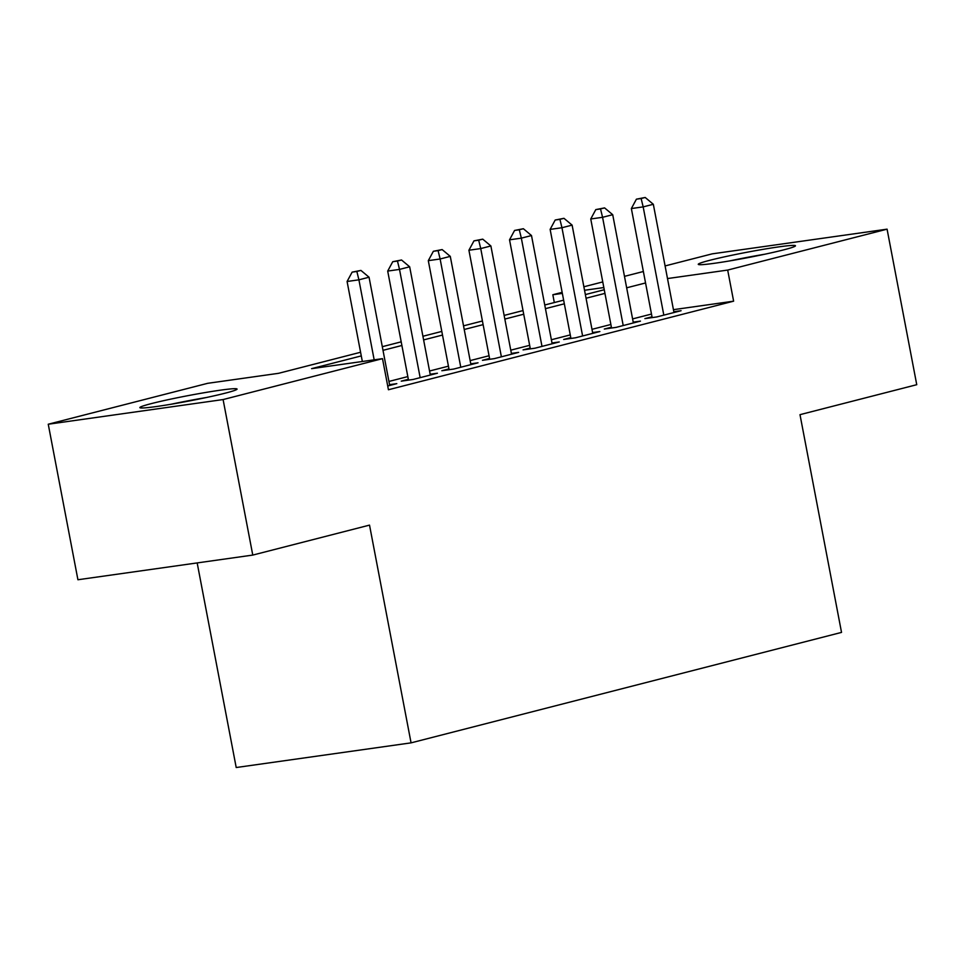 <?xml version="1.0" encoding="UTF-8"?>
<svg xmlns="http://www.w3.org/2000/svg" width="965" height="965" viewBox="0 0 965 965"><rect width="100%" height="100%" fill="white"/><g stroke="black" fill="none" stroke-linecap="round" stroke-linejoin="round"><path stroke-width="1.45" d="M783.725 249.851A49.48 2.726 169.2 0 1 730.216 260.827A49.48 2.726 169.2 0 1 698.262 264.326A49.48 2.726 169.2 0 1 709.999 260.248A49.48 2.726 169.2 0 1 763.508 249.272A49.48 2.726 169.2 0 1 795.462 245.785A49.48 2.726 169.2 0 1 783.725 249.851M225.328 393.141A49.48 2.726 169.2 0 1 171.818 404.118A49.48 2.726 169.2 0 1 139.865 407.616A49.48 2.726 169.2 0 1 151.614 403.539A49.48 2.726 169.2 0 1 205.123 392.562A49.48 2.726 169.2 0 1 237.064 389.076A49.48 2.726 169.2 0 1 225.328 393.141M197.174 562.921L236.208 767.525L411.066 742.857L841.528 632.401L799.997 414.661L916.75 384.697L887.076 229.163L727.682 270.067L667.503 278.559M411.066 742.857L369.523 525.117L252.77 555.08L77.924 579.748L48.25 424.226L207.644 383.322L278.535 373.322L360.584 352.261M554.32 302.552L552.836 294.735L562.149 292.347M583.873 286.774L602.763 281.925M624.476 276.352L643.365 271.503M665.09 265.93L712.23 253.843L887.076 229.163M652.014 316.797L644.897 318.619L656.719 316.954L681.085 310.706L673.823 311.719M611.4 327.219L604.295 329.041L616.104 327.376L640.471 321.116L633.209 322.141M570.785 337.641L563.681 339.463L575.502 337.798L599.868 331.538L592.606 332.563M530.183 348.063L523.066 349.885L534.887 348.22L559.254 341.96L551.992 342.985M489.569 358.485L482.464 360.307L494.273 358.642L518.639 352.382L511.378 353.407M448.954 368.907L441.849 370.729L453.671 369.064L478.037 362.804L470.775 363.829M408.352 379.317L401.235 381.151L413.056 379.474L437.422 373.226L430.161 374.251M361.284 355.904L311.611 368.654L382.502 358.654L388.437 389.751L733.617 301.177L673.437 309.669M651.484 314.059L632.594 318.908M610.881 324.481L591.991 329.33M570.267 334.903L551.377 339.752M529.652 345.325L510.762 350.174M489.05 355.747L470.16 360.596M448.435 366.169L429.546 371.018M407.821 376.591L388.931 381.44M387.713 385.988L396.808 383.648L389.546 384.673M252.77 555.08L223.096 399.558L48.25 424.226M733.617 301.177L727.682 270.067M382.502 358.654L223.096 399.558M645.549 282.962L626.659 287.811M604.946 293.384L586.057 298.233M564.332 303.806L545.442 308.643M523.718 314.216L504.828 319.065M483.115 324.638L464.225 329.487M442.501 335.06L423.611 339.909M401.886 345.482L382.996 350.331M603.837 287.546L584.537 290.272M562.354 293.396L552.836 294.735M382.309 346.688L401.199 341.839M422.911 336.266L441.813 331.417M463.526 325.844L482.416 320.995M504.14 315.422L523.03 310.573M544.743 305L563.644 300.163M585.357 294.578L604.247 289.741M374.167 359.824L358.908 279.826L369.052 277.22L389.703 385.469M362.345 361.489L347.086 281.491L358.908 279.826L356.857 271.467L360.922 270.417L352.141 272.13L356.857 271.467M352.141 272.13L347.086 281.491M369.052 277.22L360.922 270.417M206.486 397.496A49.155 2.714 -10.8 0 0 171.408 404.178M185.075 401.754A42.81 2.364 169.2 0 1 192.891 400.27M743.46 258.463A42.81 2.364 169.2 0 1 751.277 256.979M764.871 254.205A49.155 2.714 -10.8 0 0 756.753 255.616A49.155 2.714 -10.8 0 0 729.805 260.888M420.161 377.653L399.51 269.404L409.667 266.798L430.318 375.047M408.497 380.126L387.701 271.081L399.51 269.404L397.471 261.045L401.536 259.995L392.743 261.708L397.471 261.045M392.743 261.708L387.701 271.081M409.667 266.798L401.536 259.995M460.775 367.231L440.124 258.982L450.281 256.376L470.92 364.625M449.111 369.704L428.303 260.659L440.124 258.982L438.086 250.623L442.139 249.573L433.357 251.286L438.086 250.623M433.357 251.286L428.303 260.659M450.281 256.376L442.139 249.573M501.378 356.809L480.739 248.572L490.883 245.966L511.534 354.203M489.725 359.282L468.918 250.237L480.739 248.572L478.688 240.201L482.753 239.151L473.972 240.864L478.688 240.201M473.972 240.864L468.918 250.237M490.883 245.966L482.753 239.151M541.992 346.387L521.341 238.15L531.498 235.544L552.149 343.793M530.328 348.86L509.532 239.815L521.341 238.15L519.303 229.779L523.368 228.729L514.574 230.442L519.303 229.779M514.574 230.442L509.532 239.815M531.498 235.544L523.368 228.729M582.607 335.977L561.956 227.728L572.112 225.122L592.751 333.371M570.942 338.438L550.134 229.393L561.956 227.728L559.917 219.357L563.97 218.319L555.189 220.02L559.917 219.357M555.189 220.02L550.134 229.393M572.112 225.122L563.97 218.319M623.209 325.555L602.57 217.306L612.715 214.7L633.366 322.949M611.557 328.016L590.749 218.971L602.57 217.306L600.519 208.935L604.585 207.897L595.803 209.598L600.519 208.935M595.803 209.598L590.749 218.971M612.715 214.7L604.585 207.897M663.824 315.133L643.173 206.884L653.329 204.278L673.98 312.527M652.159 317.594L631.363 208.549L643.173 206.884L641.134 198.513L645.199 197.475L636.405 199.176L641.134 198.513M636.405 199.176L631.363 208.549M653.329 204.278L645.199 197.475"/></g></svg>
